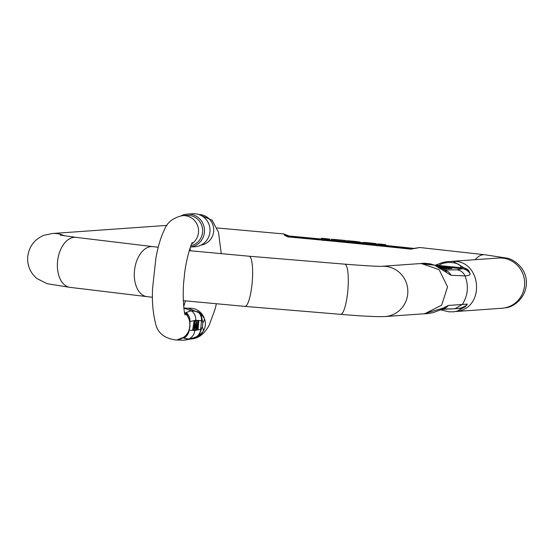 <?xml version="1.0" encoding="UTF-8"?>
<svg xmlns="http://www.w3.org/2000/svg" width="554" height="554" viewBox="0 0 554 554"><rect width="100%" height="100%" fill="white"/><g stroke="black" fill="none" stroke-linecap="round" stroke-linejoin="round"><path stroke-width="0.83" d="M439.447 267.139L448.74 267.901L448.657 268.829L446.538 268.718M440.34 267.589L446.6 268.053L446.51 268.981L444.308 268.877M440.963 267.921L444.37 268.212L444.28 269.14L443.006 269.085M437.771 266.349L441.767 266.744C436.483 266.703 447.424 267.804 449.772 267.797L451.932 267.672L451.849 268.6L448.671 268.697M381.748 244.217L376.762 244.369L376.637 245.727L377.738 245.838L378.271 245.394L382.759 245.256L385.716 245.616L385.806 244.688L377.939 243.878M348.03 241.752C341.396 241.461 343.535 241.856 354.456 242.936L360.294 243.123L360.377 242.195L354.539 242.008C365.945 242.908 358.237 241.482 348.113 240.824L344.214 240.775L344.131 241.703M334.194 240.021L344.913 240.429L331.534 239.196L336.943 239.723L334.194 240.021L334.11 240.948L344.159 241.371M331.534 239.196L331.444 240.124L334.159 240.388M360.612 242.645L364.56 242.777C376.041 243.885 379.04 244.058 373.555 243.303L365.065 242.437L360.612 242.645L360.522 243.573L364.47 243.705C375.951 244.813 378.957 244.986 373.472 244.231M325.295 238.594L322.67 238.982L322.546 240.339L323.681 240.45L323.979 239.979L326.348 239.633L329.616 240L329.699 239.072L321.569 238.282M217.009 227.957L283.724 233.94L284.804 235.45L287.886 236.883A387.939 14.515 -174.8 0 1 322.56 240.18M419.828 247.506L414.939 248.421A3.359 2.008 -105.6 0 0 414.136 248.386L419.821 247.506L484.895 254.757A25.172 13.968 96.6 0 0 475.2 259.681M377.849 245.692A387.939 14.515 -174.8 0 1 410.694 249.127L414.939 248.421M410.694 249.127A3.359 1.274 -83.9 0 1 411.234 248.843L411.934 248.843M321.604 238.289L321.382 239.238L322.636 239.335M284.804 235.45A3.359 2.902 -49.1 0 1 286.501 235.872L287.886 236.883M435.153 265.269L442.334 262.582L447.085 261.592L453.38 261.433L468.767 270.65L470.131 273.918C469.951 275.068 468.241 275.733 465 275.913L451.088 275.269L434.516 265.179L420.285 263.572M423.976 313.786L443.158 308.072L448.338 305.455L467.389 304.104L465.505 306.494L457.279 311.154M470.131 273.918A10.069 10.041 -114.5 0 0 462.258 268.752L460.907 267.7C461.115 262.104 445.084 260.498 438.768 265.491L436.857 265.948M443.158 308.072A10.069 7.029 64 0 1 441.399 309.492L433.484 312.539L427.563 313.668L423.942 313.786M448.338 305.455A10.069 9.321 89.9 0 1 442.507 308.98M467.389 304.104A10.069 10.041 65.5 0 1 464.342 306.597M458.428 308.433A10.069 9.259 43.1 0 0 465.505 306.494M435.257 265.311A10.069 7.029 64.1 0 1 438.768 265.491L460.907 267.7A10.069 9.002 152.7 0 1 468.767 270.65M451.088 275.269A10.069 9.321 -90.1 0 0 444.862 270.241M420.202 263.579L424.135 263.192L430.631 263.912L437.39 266.176L444.426 269.964A10.069 7.292 122.6 0 1 446.42 272.236M322.587 239.847A389.296 14.563 -174.8 0 0 287.997 236.558L288.966 235.983L321.403 239.058A406.948 15.221 5.2 0 0 288.959 235.983L287.201 235.457A3.359 2.805 -59.9 0 0 286.951 235.291A3.359 2.805 -59.9 0 0 286.647 235.145M411.844 248.85L411.234 248.843A389.296 14.563 -174.8 0 0 378.271 245.394M321.438 238.303L325.323 238.594M322.67 238.982L329.699 239.072M323.806 239.093L323.681 240.45M326.431 238.705L326.348 239.633M329.561 239.093L329.478 240.021M323.488 238.462L323.453 238.864M336.361 240.235L336.278 241.163M339.11 239.937L339.027 240.865M347.185 241.17C343.404 240.415 356.894 241.523 357.995 241.918L346.43 240.99M348.113 240.824C341.479 240.533 343.618 240.928 354.539 242.008L354.456 242.936M366.679 242.68L372.745 243.303L366.658 242.915M362.745 242.86L362.662 243.788M364.56 242.777L364.47 243.705M376.194 244.639L376.277 243.712L373.555 243.303M372.724 243.483L373.992 243.504M377.98 243.885L377.683 244.342M377.69 243.892L381.768 244.217M376.762 244.369L385.806 244.688M382.842 244.328L382.759 245.256M377.863 244.48L377.738 245.838M385.542 244.695L385.459 245.623M448.74 267.901L439.267 267.049M439.945 267.388L444.343 267.873L440.167 267.506M444.37 268.212L440.762 267.811M446.6 268.053L439.744 267.284M443.865 268.247L443.782 269.175M448.228 267.935L448.144 268.863M445.991 268.094L445.908 269.022M443.692 266.938L449.509 267.52L443.664 267.25M451.932 267.672L437.528 266.239M441.767 266.744L440.465 266.883L440.375 267.811M449.772 267.797L449.689 268.725M196.407 324.651L197.328 324.402L197.674 320.627L198.858 320.697L198.013 329.976L196.248 329.907M195.223 320.96L194.045 320.884L192.626 330.205L193.81 330.274L194.973 322.262L195.05 330.191L196.268 322.172L196.241 330.101L196.525 320.863L194.987 329.083L194.953 320.974L193.533 330.295M196.525 320.863L195.333 320.794L195.202 321.673M184.994 336.721L187.972 332.511C189.946 328.404 190.341 324.09 189.149 319.554L187.003 314.617L184.489 312.241M198.034 329.769L200.693 329.298L202.425 327.179L202.819 322.857L200.915 313.626L204.329 318.481C206.067 322.975 205.673 327.289 203.145 331.43L198.907 335.738M186.982 314.596L186.096 312.491L191.386 310.766L197.73 311.667L200.894 313.606M190.929 245.706A15.387 14.986 -94.1 0 0 202.508 228.497A15.387 14.986 -94.1 0 0 186.594 215.333L182.481 215.624A15.387 14.986 85.9 0 1 197.778 226.122A15.387 14.986 85.9 0 1 191.726 243.905M195.091 246.731A16.537 16.108 -94.1 0 0 209.987 229.093A16.537 16.108 -94.1 0 0 192.75 213.74L187.224 214.128A16.537 16.108 85.9 0 1 204.426 229.051A16.537 16.108 85.9 0 1 190.417 247.036L195.091 246.731M181.324 215.741A16.537 16.108 85.9 0 1 187.224 214.128M201.559 328.674L198.893 335.745L195.417 337.4L188.866 339L183.783 338.224L188.367 332.275M202.231 321.306L201.476 320.697L195.756 320.247L189.883 321.521M189.627 320.108L187.003 314.617M186.096 312.491A10.256 9.986 83.1 0 1 189.897 321.403M189.641 320.129L189.897 321.549A10.256 6.98 172 0 0 189.149 319.554A15.387 14.986 -94.1 0 0 184.627 312.899M197.73 311.667A10.256 9.993 88.8 0 1 201.476 320.697L200.693 329.298A10.256 9.986 83.1 0 1 195.417 337.4M189.897 321.549L189.987 326.451L189.025 330.703A10.256 7.507 -160.6 0 1 187.972 332.511A15.387 14.986 -94.1 0 1 176.13 340.031L176.761 339.983M183.824 308.01L189.129 308.259A15.387 14.986 -94.1 0 1 204.329 318.481A10.256 6.032 150.6 0 1 202.819 322.857M189.039 330.655A10.256 9.993 88.8 0 1 183.783 338.224M216.358 303.89L215.035 309.243L209.225 325.136C204.585 333.806 198.609 338.418 191.303 338.951A15.387 14.986 -94.1 0 0 203.145 331.43A10.256 5.505 -141.9 0 0 202.425 327.179M195.957 330.122L195.07 330.039M194.71 330.212L193.831 330.122M194.953 320.974L194.045 320.884M196.241 320.884L195.333 320.794M197.591 325.627L198.138 325.586L197.833 328.903L197.044 328.875L197.591 325.627M197.009 328.82L197.833 328.903L197.044 328.875M196.185 329.942L196.905 329.969C196.268 327.255 196.712 325.427 198.235 324.492L197.328 324.402M198.235 324.492L198.581 320.718L197.674 320.627M197.182 326.057L196.947 328.612M444.571 270.061L456.884 269.791L462.258 268.752L451.925 267.721M414.011 248.421A406.948 15.221 5.2 0 0 385.729 245.464L414.018 248.414M323.979 239.979A389.296 14.563 -174.8 0 1 376.685 245.228M376.748 244.543A406.948 15.221 5.2 0 0 376.208 244.487L376.748 244.543M331.458 240.034A406.948 15.221 5.2 0 0 329.623 239.854L331.458 240.027M323.744 240.298A387.939 14.515 -174.8 0 1 376.658 245.567M288.966 235.983L283.717 233.94M452.244 261.349C481.807 259.3 485.858 308.599 456.337 311.403M455.007 308.772L462.417 304.354C467.978 295.344 468.843 285.864 465 275.913C463.359 272.381 460.658 270.338 456.884 269.791M424.883 313.709L441.649 305.136L447.549 286.889L439.142 269.646L421.262 263.503M484.895 254.757L506.751 258.109C511.612 258.483 525.088 266.273 526.3 280.179C527.83 296.66 513.98 307.241 505.67 307.775L501.91 308.259A25.172 24.521 -94.1 0 0 524.59 281.411A25.172 24.521 -94.1 0 0 498.351 258.039L451.863 261.336M424.793 313.73L385.099 316.542A25.172 24.521 -94.1 0 0 407.779 289.742A25.172 24.521 -94.1 0 0 381.616 266.315L421.324 263.503M60.254 235.111L76.037 237.368A25.172 15.464 -83.1 0 0 57.547 261.703A25.172 15.464 -83.1 0 0 70.012 287.36L146.921 296.625A25.172 15.464 -83.1 0 1 134.456 270.968A25.172 15.464 -83.1 0 1 152.939 246.634L158.25 247.264M183.305 300.663L244.923 306.39A25.172 5.263 -85.3 0 0 252.16 282.699A25.172 5.263 -85.3 0 0 249.085 256.218L189.219 250.657M166.962 225.388L52.374 233.511A25.172 24.521 85.9 0 1 64.479 235.838M385.099 316.542C376.602 316.881 361.769 316.147 340.585 314.326A25.172 5.263 -85.3 0 0 347.912 289.673A25.172 5.263 -85.3 0 0 344.747 264.154L249.085 256.218M441.586 309.402L456.787 308.633M286.501 235.872L287.201 235.457C284.894 234.127 284.666 234.273 286.501 235.872M189.101 330.122L194.821 330.572L196.995 330.025M194.821 330.572C194.295 334.471 192.314 337.282 188.866 339L183.831 340.26L176.816 339.99L184.981 336.728M188.499 308.315L200.908 313.619M183.831 308.045L191.386 310.766C194.489 313.128 195.95 316.292 195.756 320.247M198.893 335.745L190.728 338.986M198.851 214.509A15.387 14.986 85.9 0 1 212.854 224.758A15.387 14.986 85.9 0 1 201.019 245.103M501.91 308.259L455.596 311.542M146.921 296.625L152.461 297.283M76.037 237.368L152.939 246.634M52.374 233.511L43.995 235.277C34.604 239.162 29.168 246.295 27.7 256.661C27.174 265.581 30.262 272.887 36.959 278.593L47.194 283.731L70.012 287.36M340.585 314.326L244.923 306.39M381.533 266.322L381.644 266.315C377.662 266.481 365.363 265.761 344.747 264.154M441.413 309.485L442.203 309M442.272 309.084L454.966 308.786C462.812 308.114 461.614 307.643 464.55 306.473L463.788 306.868M440.645 309.852L448.969 311.819L453.657 311.819L457.826 310.995M444.917 270.324L444.426 269.964M414.136 248.386L411.636 248.857M176.13 340.031C164.005 338.425 157.059 332.532 155.3 322.345C152.793 311.874 151.907 300.42 152.62 287.99L155.861 258.399C157.945 246.592 160.84 236.939 164.559 229.439C167.232 222.313 173.208 217.708 182.481 215.624M185.174 314.783L185.188 314.81C184.586 316.639 181.76 295.947 184.191 277.776C185.514 259.611 192.245 240.755 192.37 242.735M183.686 306.66L185.424 300.884M190.334 250.775L190.105 247.915M221.268 253.78L218.491 232.23L212.078 220.215L198.824 214.502M183.831 340.26L190.728 339M189.025 330.703L188.388 332.262"/></g></svg>
